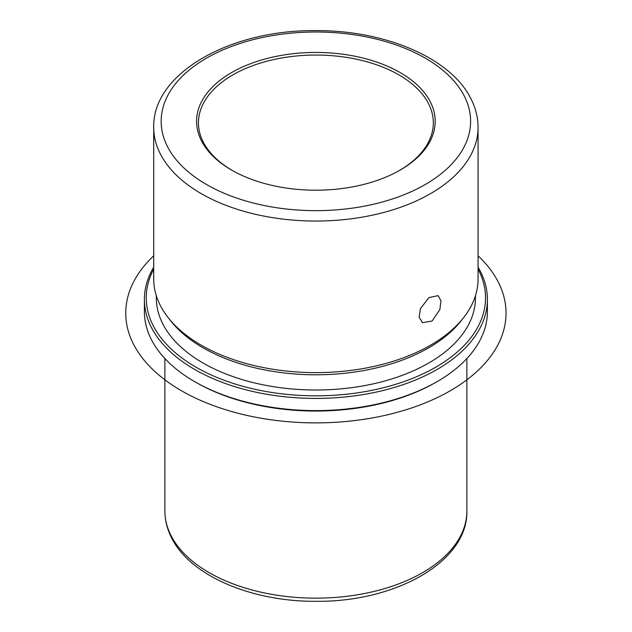 <?xml version="1.0" encoding="UTF-8"?>
<svg xmlns="http://www.w3.org/2000/svg" width="632" height="632" viewBox="0 0 632 632"><rect width="100%" height="100%" fill="white"/><g stroke="black" fill="none" stroke-linecap="round" stroke-linejoin="round"><path stroke-width="0.95" d="M439.848 309.585L432.13 321.009L422.492 322.668L419.119 317.122L420.47 308.55L428.986 297.585L438.11 295.626L440.978 300.879L439.848 309.585M232.189 170.411A117.441 67.806 180 0 1 203.196 141.939A117.441 67.806 180 0 1 198.448 122.845A117.441 67.806 180 0 1 299.189 55.734A117.441 67.806 180 0 1 428.583 103.759A117.441 67.806 180 0 1 433.331 122.845A117.441 67.806 180 0 1 399.59 170.411M478.069 267.21A171.501 99.019 180 0 1 480.454 271.531A171.501 99.019 180 0 1 487.391 299.41L487.391 311.584A171.501 99.019 180 0 1 437.162 381.602L435.843 382.36A169.637 97.936 180 0 1 195.936 382.36L194.617 381.602A171.501 99.019 180 0 1 151.325 339.463A171.501 99.019 180 0 1 144.388 311.584L144.388 299.41A171.501 99.019 180 0 1 153.71 267.21M437.162 381.602A171.501 99.019 180 0 1 194.617 381.602M487.391 299.41A171.501 99.019 180 0 1 340.277 397.417A171.501 99.019 180 0 1 151.325 327.289A171.501 99.019 180 0 1 144.388 299.41M478.069 269.169A169.637 97.936 180 0 1 478.661 270.314A169.637 97.936 180 0 1 363.645 391.864A169.637 97.936 180 0 1 153.11 325.464A169.637 97.936 180 0 1 153.71 269.169M475.462 295.705L475.462 297.885A159.572 92.13 180 0 1 338.578 389.075A159.572 92.13 180 0 1 162.772 323.821A159.572 92.13 180 0 1 156.317 297.885L156.317 295.705M463.943 317.201L461.558 320.274A159.572 92.13 180 0 1 315.889 374.792A159.572 92.13 180 0 1 170.221 320.274L167.835 317.201A162.179 93.631 0 0 0 315.889 372.611A162.179 93.631 0 0 0 463.943 317.201A162.179 93.631 0 0 0 478.069 278.973L478.069 127.411A162.179 93.631 180 0 1 338.95 220.094A162.179 93.631 180 0 1 160.267 153.774A162.179 93.631 180 0 1 153.71 127.411L153.71 278.973A162.179 93.631 0 0 0 160.267 305.335A162.179 93.631 0 0 0 167.835 317.201M430.368 101.934A119.306 68.88 180 0 1 400.253 170.032A119.306 68.88 180 0 1 231.525 170.032A119.306 68.88 180 0 1 201.411 140.715A119.306 68.88 180 0 1 282.299 55.229A119.306 68.88 180 0 1 430.368 101.934M478.069 255.802A190.145 109.778 180 0 1 433.56 399.337A190.145 109.778 180 0 1 181.439 390.734A190.145 109.778 180 0 1 153.71 255.802M170.995 535.525A151.001 87.177 180 0 1 164.889 510.98C164.92 520.168 167.125 529.071 171.509 537.69C190.248 575.965 251.963 601.854 316.466 601.308C395.6 602.067 468.02 561.722 466.882 510.98A151.001 87.177 180 0 1 337.362 597.272A151.001 87.177 180 0 1 170.995 535.525M167.425 146.474A154.721 89.333 180 0 1 272.329 35.605A154.721 89.333 180 0 1 464.354 96.175A154.721 89.333 180 0 1 359.45 207.043A154.721 89.333 180 0 1 167.425 146.474M164.889 358.534L164.889 510.98M466.882 358.534L466.882 510.98M478.069 127.411C478.037 117.607 475.683 108.096 470.998 98.884C451.011 58.018 384.975 30.162 315.803 30.628C230.53 29.625 152.415 73.099 153.71 127.411"/></g></svg>
